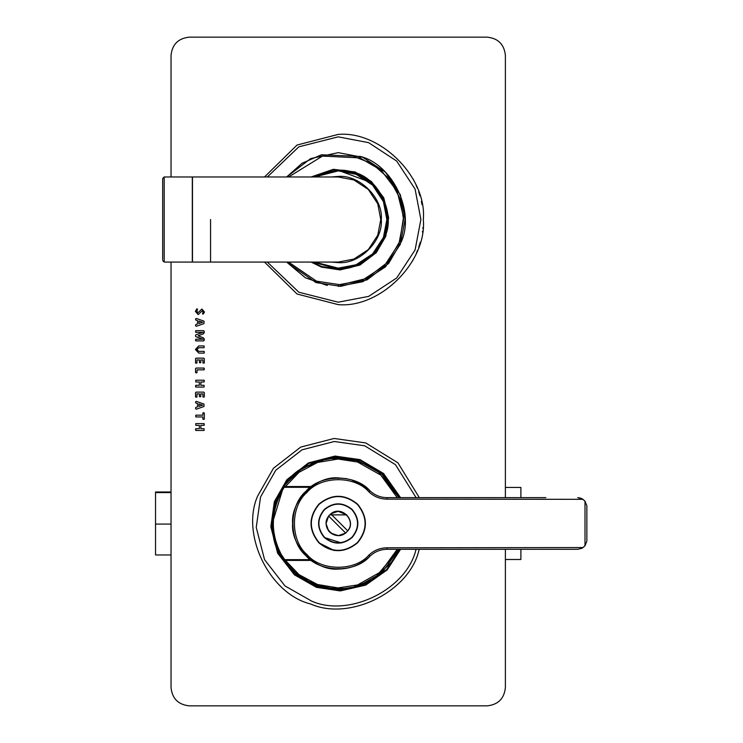 <?xml version="1.0" encoding="UTF-8"?>
<svg xmlns="http://www.w3.org/2000/svg" width="743" height="743" viewBox="0 0 743 743"><rect width="100%" height="100%" fill="white"/><g stroke="black" fill="none" stroke-linecap="round" stroke-linejoin="round"><path stroke-width="1.11" d="M204.316 419.145L202.867 419.145L202.867 416.953L195.79 416.953L195.79 415.17L202.867 415.17L202.867 412.978L204.316 412.978L204.316 419.145M203.591 412.709L204.316 412.978M195.79 416.953L195.79 415.17M203.591 419.414L202.867 419.145M202.644 405.186L198.92 403.951L198.92 406.43L202.644 405.186M203.991 406.505L196.208 409.226L195.502 408.483L195.79 407.433L197.545 406.848L197.545 403.551L195.827 402.994L195.502 402.028L196.226 401.35L204.009 404.062L203.991 406.505L204.009 404.062M195.502 402.028L196.226 401.35M196.208 409.226L195.502 408.483L195.79 407.433M204.084 387.066L195.79 387.066L195.502 386.184L195.79 385.292L199.338 385.292L199.338 381.995L195.79 381.995L195.79 380.212L204.084 380.212L204.084 381.995L200.861 381.995L200.861 385.292L204.084 385.292L204.084 387.066L204.084 385.292M204.084 380.212L204.362 381.113M195.79 381.995L195.79 380.212M195.79 387.066L195.79 385.292M196.941 363.086L195.548 363.086L195.548 358.683L196.106 358.154L203.758 358.154L204.316 358.683L204.316 363.058L202.923 363.058L202.923 359.928L200.786 359.928L200.786 362.575L200.099 362.844L199.421 362.575L199.421 359.928L196.941 359.928L196.941 363.086L195.548 363.086M200.786 362.575L199.421 362.575M204.316 363.058L202.923 363.058M203.758 358.154L204.316 358.683M203.61 340.898L195.79 340.898L195.79 339.217L202.932 339.217L195.799 336.653L195.502 335.734L195.799 334.833L202.932 332.372L195.79 332.362L195.79 330.672L203.61 330.672L204.316 331.341L203.313 333.895L198.075 335.799L203.294 337.786L204.316 338.994L203.61 340.898L204.316 340.201M204.316 332.511L203.313 333.895M203.61 330.672L204.316 331.341M195.79 332.362L195.502 331.517M195.502 335.734L195.799 334.833M195.79 340.898L195.502 340.053M202.644 322.267L198.92 321.041L198.92 323.511L202.644 322.267M203.991 323.586L196.208 326.307L195.502 325.564L195.79 324.524L197.545 323.929L197.545 320.632L195.827 320.075L195.502 319.109L196.226 318.431L204.009 321.143L203.991 323.586L204.009 321.143M195.502 319.109L196.226 318.431M196.208 326.307L195.502 325.564L195.79 324.524M202.142 310.853L198.177 314.614L195.39 311.373L196.802 308.884L197.545 309.144L196.83 311.373L197.944 312.757L201.947 309.032L204.474 311.986L203.22 314.113L202.486 313.88L203.09 312.004L202.142 310.853M202.486 313.88L203.09 312.004M201.947 309.032L204.474 311.986L203.22 314.113M196.802 308.884L197.545 309.144L196.83 311.373L197.944 312.757M198.177 314.614L195.39 311.373M204.084 353.111L198.818 353.111L195.39 349.479L198.743 345.941L204.084 345.941L204.084 347.724L198.901 347.724L196.858 349.554L198.79 351.346L204.084 351.346L204.084 353.111M204.084 351.346L204.362 352.228M196.858 349.554L198.79 351.346M204.084 345.941L204.084 347.724M197.016 372.614L195.548 372.614L195.548 368.593L196.106 368.064L204.084 368.064L204.362 368.955L204.084 369.856L197.016 369.856L197.016 372.614L196.291 372.893M204.084 368.064L204.084 369.856M196.941 397.05L195.548 397.05L195.548 392.648L196.106 392.118L203.758 392.118L204.316 392.648L204.316 397.022L202.923 397.022L202.923 393.892L200.786 393.892L200.786 396.548L200.099 396.808L199.421 396.548L199.421 393.892L196.941 393.892L196.941 397.05L195.548 397.05M200.786 396.548L199.421 396.548M204.316 397.022L202.923 397.022M203.758 392.118L204.316 392.648M204.084 430.457L195.79 430.457L195.502 429.565L195.79 428.674L199.338 428.674L199.338 425.377L195.79 425.377L195.79 423.603L204.084 423.603L204.084 425.377L200.861 425.377L200.861 428.674L204.084 428.674L204.084 430.457L204.084 428.674M204.084 423.603L204.362 424.494M195.79 425.377L195.79 423.603M195.79 430.457L195.79 428.674M189.279 705.85C178.283 704.689 172.2 698.615 171.039 687.609C172.2 698.615 178.283 704.689 189.279 705.85L487.157 705.85C498.154 704.689 504.228 698.615 505.389 687.609C504.228 698.615 498.154 704.689 487.157 705.85M505.389 687.609L505.389 549.309M505.389 497.643L505.389 55.391C504.228 44.385 498.154 38.311 487.157 37.15C498.154 38.311 504.228 44.385 505.389 55.391M487.157 37.15L189.279 37.15C178.283 38.311 172.2 44.385 171.039 55.391C172.2 44.385 178.283 38.311 189.279 37.15M171.039 55.391L171.039 176.973M171.039 262.075L171.039 687.609M264.508 262.075L297.061 294.014L338.214 304.63C380.323 308.438 427.132 261.629 423.324 219.519C427.132 177.419 380.323 130.61 338.214 134.418L297.061 145.024L264.508 176.973M412.588 260.904L412.978 260.189M422.015 204.659L421.365 201.372M414.13 181.041L413.396 179.63L414.13 181.041M412.95 178.803L413.322 179.49M413.368 179.583L413.656 180.112M412.829 178.58L413.47 179.76M416.359 185.796L416.842 186.948M416.405 185.917L416.795 186.827L416.405 185.917M417.25 187.942L416.136 185.286M419.99 195.92L419.535 194.406M418.931 192.548L419.358 193.839M418.653 191.722L419.043 192.874M419.349 193.821L419.507 194.313M419.47 194.211L419.897 195.623L419.47 194.211M422.405 232.011L422.516 231.212M422.86 228.435L422.934 227.627M420.232 242.264L420.064 242.84M419.944 243.277L419.321 245.311M419.656 244.233L419.368 245.181M418.978 246.37L418.718 247.131M419.275 245.45L419.851 243.583M416.396 253.159L417.492 250.475M416.804 252.193L417.111 251.45M417.241 251.125L416.702 252.444M416.684 252.471L416.414 253.112M313.444 262.075L338.214 268.762C362.575 270.963 389.657 243.88 387.456 219.519C389.657 195.158 362.575 168.085 338.214 170.286L370.525 182.36L381.93 196.858L387.094 213.529M338.214 170.286L313.444 176.973M338.214 286.389L362.835 281.699L385.506 266.811L400.393 244.141L405.084 219.519L400.393 194.907L385.506 172.237L362.835 157.349L338.214 152.649L310.76 158.547L286.631 176.973L302.122 163.237L321.459 154.785L360.485 156.467C392.675 164.667 415.105 211.588 401.276 241.791L388.645 263.431L367.061 279.851L340.731 286.343L315.951 282.581L286.631 262.075L305.336 277.752L327.273 285.488M348.913 155.055L351.458 155.528M351.485 155.538L372.113 163.655L389.434 178.933L400.208 198.845L403.57 219.519L398.982 243.574L384.428 265.734L362.268 280.287L338.214 284.875M419.238 245.589L419.73 243.983M419.516 244.688L419.786 243.797M416.591 186.354L416.229 185.49L416.591 186.354M338.214 262.604C359.538 264.536 383.23 240.843 381.298 219.519C383.23 198.205 359.538 174.512 338.214 176.435L331.471 176.973L338.214 176.435C359.538 174.512 383.23 198.205 381.298 219.519C383.23 240.843 359.538 264.536 338.214 262.604L331.471 262.075L338.214 262.604M312.255 176.973L333.904 169.859L354.81 172.515C378.809 178.626 395.536 213.603 385.218 236.116L375.809 252.258L359.714 264.499L340.09 269.337L321.617 266.523L312.255 262.075M384.307 200.536L388.06 218.971L385.218 236.116M400.551 497.643L383.546 473.486L360.021 459.62L334.982 456.081L308.475 462.908L286.863 479.699L274.362 501.674L270.814 526.713L277.65 553.219L294.442 574.831L316.416 587.332L340.257 590.926L365.695 585.103L387.159 569.937L400.551 549.309M399.892 549.309L386.574 569.667L365.315 584.611L340.173 590.323L316.611 586.756L294.832 574.367L278.188 552.95L271.427 526.685L274.938 501.869L287.327 480.099L308.744 463.456L335.009 456.685L359.826 460.196L383.044 473.858L399.892 497.643M419.312 497.643L397.923 462.824L365.714 442.93L334.136 438.472L300.711 447.082L273.452 468.266L257.672 495.98C240.472 534.598 269.644 594.019 310.723 604.022C349.34 621.222 408.752 592.05 418.764 550.972L419.312 549.309M295.816 486.544L295.166 487.306L295.816 486.544M295.166 559.646L295.816 560.408L295.166 559.646M311.484 560.408L283.566 560.408L285.414 560.408L283.566 560.408L297.441 575.323L316.239 585.67L337.359 589.431L357.532 586.543L381.846 572.946L398.907 549.309L374.426 578.611M354.142 587.481L338.214 589.431L313.936 584.806L291.581 570.113L276.888 547.758L272.263 523.481L283.566 486.544L311.484 486.544M344.418 457.809L347.176 458.134M330.282 457.994L338.214 457.521M310.463 487.306L284.151 487.306C269.7 511.416 269.7 535.536 284.151 559.646L283.064 559.646L283.566 560.408L283.064 559.646L310.463 559.646M284.151 487.306L283.064 487.306L283.566 486.544L297.441 471.629L316.239 461.292L337.359 457.521L357.532 460.409L381.846 474.015L398.907 497.643L393.353 487.269M292.788 486.6L292.222 487.306M292.222 559.646L292.835 560.408L292.222 559.646M283.064 487.306C268.836 511.416 268.836 535.536 283.064 559.646C262.706 534.022 273.118 483.795 302.011 468.341L328.081 458.301L358.2 460.623M299.931 486.544L299.215 487.306M299.215 559.646L299.931 560.408M306.571 560.408L305.707 559.646M305.707 487.306L306.571 486.544M297.646 560.408L296.968 559.646M296.968 487.306L297.646 486.544M296.42 486.544L295.76 487.306M295.76 559.646L296.42 560.408M357.532 586.543L369.317 581.648M348.616 529.778L345.671 533.084L338.325 535.638L330.765 533.084M328.61 530.929L326.056 523.583L328.61 516.023L330.765 513.877L338.111 511.323L346.814 514.88L329.623 514.88L328.239 516.534M380.769 219.519L377.778 203.861L368.305 189.437L353.882 179.955L338.214 176.973L192.316 176.973L192.316 262.075L338.214 262.075L353.882 259.084L368.305 249.611L377.778 235.187L380.769 219.519M164.203 261.044L164.203 176.973L162.68 178.487L162.68 259.558L162.68 210.538M171.039 524.084L155.538 524.084L155.538 554.965L171.039 554.965M155.538 524.084L155.538 492.59L171.039 492.59M155.538 492.59L155.538 491.987L171.039 491.987M520.889 497.643L520.889 487.454L505.389 487.454M520.889 549.309L520.889 559.498L505.389 559.498M581.983 548.278L577.757 549.309L581.973 548.278L584.685 546.124L585.001 545.018L585.001 501.934L584.685 500.828L581.973 498.674L577.757 497.643L580.218 497.977M584.685 500.828L586.784 505.472M583.032 499.324L386.917 499.157C379.979 499.055 373.98 496.621 368.918 491.857C354.717 475.381 320.781 475.706 306.896 492.47C290.281 506.512 290.281 540.449 306.896 554.492C320.781 571.246 354.717 571.581 368.918 555.095C373.98 550.331 379.979 547.897 386.917 547.795L583.125 547.563M586.859 506.122L586.859 540.83L586.859 506.122M584.685 546.124L586.784 541.48M346.888 478.715L338.214 477.888C315.654 475.845 290.587 500.921 292.621 523.481C290.587 546.04 315.664 571.107 338.214 569.073C350.51 568.887 361.098 564.596 369.977 556.182C355.284 573.234 320.177 572.89 305.819 555.56C288.628 541.034 288.628 505.927 305.819 491.392C320.177 474.062 355.284 473.718 369.977 490.77C374.741 495.256 380.388 497.541 386.917 497.643L545.882 497.643M368.918 491.857L369.977 490.77L363.095 485.272L351.216 479.774M577.757 549.309L386.917 549.309C380.388 549.411 374.741 551.705 369.977 556.182L368.918 555.095M377.778 551.092L380.007 550.322M345.671 533.084L328.61 516.023C324.979 521.623 325.323 526.973 329.623 532.072C334.721 536.372 340.071 536.715 345.671 533.084L345.569 532.982C335.232 541.879 319.815 526.462 328.712 516.125L328.61 516.023M330.765 513.877L330.867 513.98C341.204 505.073 356.621 520.49 347.715 530.827L347.817 530.929C356.863 520.471 341.223 504.831 330.765 513.877L347.817 530.929M348.235 530.363L345.161 533.455M329.985 532.425L329.27 531.709M352.191 509.503C342.876 501.971 333.561 501.971 324.245 509.503C316.713 518.818 316.713 528.134 324.245 537.449C333.561 544.981 342.876 544.981 352.191 537.449C359.723 528.134 359.723 518.818 352.191 509.503M341.464 542.966L324.245 537.449M357.559 504.135C344.668 493.696 331.768 493.696 318.877 504.135C308.438 517.026 308.438 529.926 318.877 542.817C331.768 553.256 344.668 553.256 357.559 542.817C367.999 529.926 367.999 517.026 357.559 504.135M334.248 550.544L318.877 542.817M312.84 262.075L338.214 269.068L356.454 265.585L373.246 254.552L384.28 237.76L387.762 219.519L384.28 201.288L373.246 184.487L356.454 173.453L338.214 169.98L312.84 176.973M267.331 176.973L298.853 146.817L338.214 136.851L368.649 142.656L396.678 161.064L415.086 189.093L420.891 219.519L415.086 249.954L396.678 277.984L368.649 296.392L338.214 302.197L298.853 292.231L267.331 262.075M314.67 176.973L338.214 170.89L356.12 174.308L372.605 185.137L383.434 201.622L386.852 219.519L383.434 237.426L372.605 253.911L356.12 264.74L338.214 268.158L314.67 262.075M311.103 262.075L321.422 267.099L340.108 269.941L359.983 265.047L376.274 252.657L385.793 236.32L388.635 217.634L383.741 197.759L371.351 181.468L355.015 171.949L333.375 169.302L311.103 176.973M288.618 262.075L316.462 281.142L340.666 284.829L366.401 278.486L387.502 262.437L399.836 241.28L403.523 217.067L397.18 191.332L381.131 170.24L359.974 157.897L322.471 156.095L288.618 176.973M416.108 549.309L415.885 549.996C406.235 589.608 348.941 617.73 311.698 601.143L284.978 585.93L264.545 559.646L256.242 527.409L260.552 496.965L275.764 470.235L302.048 449.812L334.285 441.5L364.729 445.809L395.452 464.663L416.108 497.643M285.414 486.544L299.104 472.269L317.475 462.471L338.019 459.035L357.578 462.016L380.806 475.121L397.245 497.643M397.245 549.309L380.806 571.841L357.578 584.936L338.019 587.917L317.475 584.49L299.104 574.692L285.414 560.408M210.557 219.519L210.557 262.075L210.557 219.519M164.203 176.973L192.474 176.973L192.474 261.044M585.001 501.934L585.475 501.896M585.001 545.018L585.475 545.056M581.973 499.157L581.973 498.674M386.917 499.157L386.917 497.643M581.973 548.278L581.973 547.795M386.917 549.309L386.917 547.795M338.214 477.888L338.214 478.436M338.214 569.073L338.214 568.525M351.968 537.235C342.802 544.656 333.635 544.656 324.459 537.235C317.038 528.059 317.038 518.893 324.459 509.726C333.635 502.305 342.802 502.305 351.968 509.726C359.389 518.893 359.389 528.059 351.968 537.235M357.346 542.604C344.594 552.922 331.842 552.922 319.091 542.604C308.772 529.852 308.772 517.1 319.091 504.348C331.842 494.03 344.594 494.03 357.346 504.348C367.664 517.1 367.664 529.852 357.346 542.604M399.065 549.309L392.155 561.699L373.423 579.429L349.331 588.651L323.539 587.936L299.996 577.413L282.266 558.68L273.043 534.588L273.758 508.806L284.281 485.253L303.005 467.523L327.106 458.31L352.888 459.016L376.441 469.539L399.065 497.643M192.474 262.075L164.203 262.075L162.68 260.561"/></g></svg>
